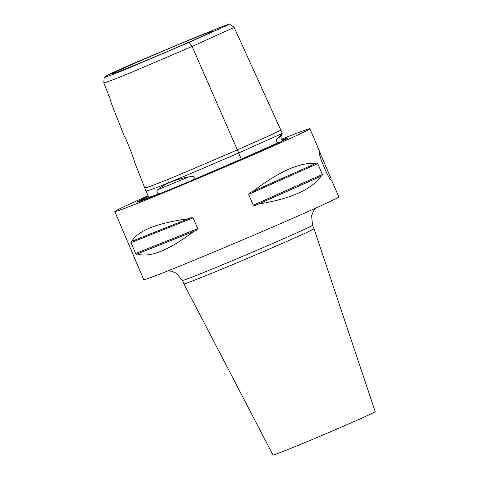 <?xml version="1.0" encoding="UTF-8"?>
<svg xmlns="http://www.w3.org/2000/svg" width="479" height="479" viewBox="0 0 479 479"><rect width="100%" height="100%" fill="white"/><g stroke="black" fill="none" stroke-linecap="round" stroke-linejoin="round"><path stroke-width="0.72" d="M148.089 195.755A105.991 2.03 -23 0 0 114.81 211.55L143.73 279.676A105.991 2.03 -23 0 0 236.129 242.661A105.991 2.03 -23 0 0 338.857 196.851L331.474 180.02M331.492 180.014C329.821 182.134 317.266 152.556 319.661 152.142L331.061 178.481M313.99 228.687A70.658 1.353 -23 0 1 245.499 259.223A70.658 1.353 -23 0 1 183.906 283.903L273 455.05A55.516 1.066 -23 0 0 321.397 435.656A55.516 1.066 -23 0 0 375.207 411.665L313.99 228.687A70.658 1.353 -23 0 0 313.984 228.687L312.512 225.214L311.637 215.616L313.44 211.041L315.643 208.149M212.466 31.291A54.438 1.042 157 0 1 161.579 53.959A54.438 1.042 157 0 1 112.32 73.748A54.438 1.042 157 0 1 112.385 73.64A54.438 1.042 157 0 1 163.824 50.738A54.438 1.042 157 0 1 212.538 31.207A54.438 1.042 157 0 1 212.466 31.291M144.718 187.804C146.107 188.696 176.991 176.044 237.362 149.861L238.716 152.945C178.278 179.158 147.358 191.822 145.951 190.935L134.264 161.363C135.377 162.201 124.75 135.264 124.253 136.012L111.481 103.692L109.673 97.686L103.793 82.867C105.416 82.633 110.99 80.861 134.018 71.281L192.097 46.463L234.171 27.417L280.856 130.15L270.108 135.353L237.362 149.861L192.097 46.463L189.013 42.368L125.72 69.317C111.002 75.251 103.835 77.903 104.206 77.275L103.793 82.867M105.039 76.891L105.039 76.568A16.825 0.323 157 0 1 106.769 75.993A16.825 0.323 157 0 1 104.206 77.275M105.039 76.568C106.871 75.323 115.822 71.155 131.899 64.06L194.396 37.787L225.956 25.189L229.698 23.95L225.783 25.986L189.013 42.368M192.133 180.248L241.308 159.148L278.586 142.568A76.209 1.461 157 0 1 192.133 180.248C194.588 178.547 194.953 177.278 193.235 176.446L188.93 176.823C174.38 179.823 164.147 184.014 158.226 189.403C156.028 190.265 156.962 194.085 159.19 193.738C152.615 196.264 149.107 197.384 148.658 197.097L146.059 190.971M241.308 159.148L238.68 152.957M279.55 136.527C283.64 131.941 282.993 132.491 277.61 138.18C275.383 139.227 276.048 143.221 278.586 142.568M277.61 138.18A76.526 1.467 157 0 0 281.095 136.222L282.173 133.252M238.716 152.945L279.868 134.533L282.245 133.216L280.856 130.15M159.19 193.738A76.209 1.461 157 0 1 142.221 199.893A76.209 1.461 157 0 1 142.317 199.779A76.209 1.461 157 0 1 148.448 196.606M281.981 139.964A81.64 1.563 157 0 1 287.526 138.275A81.64 1.563 157 0 1 212.987 171.578A81.64 1.563 157 0 1 137.245 202.06A81.64 1.563 157 0 1 148.364 196.408M114.81 211.55A105.991 2.03 -23 0 0 207.209 174.536A105.991 2.03 -23 0 0 309.937 128.725A105.991 2.03 -23 0 0 281.401 139.293M315.655 163.519A105.991 2.03 -23 0 0 316.679 163.028L317.763 163.62L322.361 174.458L322.068 175.721A105.991 2.03 157 0 1 321.044 176.218L258.283 204.12A105.991 2.03 157 0 1 255.6 205.275L253.277 205.18L248.673 194.336L250.212 192.582A105.991 2.03 -23 0 0 252.894 191.426C279.203 171.392 300.123 162.094 315.655 163.519L252.894 191.426M321.044 176.218C311.739 189.462 290.819 198.767 258.283 204.12M188.265 218.771A105.991 2.03 -23 0 0 190.858 217.694L193.121 217.843L197.719 228.681L196.246 230.387A105.991 2.03 157 0 1 193.654 231.465L137.216 253.996A105.991 2.03 157 0 1 136.467 254.247L135.593 253.481L130.989 242.643L131.078 241.554A105.991 2.03 -23 0 0 131.827 241.296C138.072 230.65 156.884 223.142 188.265 218.771L131.827 241.296M193.654 231.465C168.506 250.517 149.693 258.025 137.216 253.996M188.93 176.823A76.526 1.467 157 0 1 158.226 189.403M137.982 201.946A81.28 1.557 157 0 1 142.982 199.348M282.341 140.239A81.28 1.557 157 0 1 286.927 138.718M322.068 175.721L255.6 205.275M322.361 174.458L253.277 205.18M317.763 163.62L248.673 194.336M196.246 230.387L136.467 254.247M197.719 228.681L135.593 253.481M193.121 217.843L130.989 242.643M183.906 283.903L182.427 280.431A70.658 1.353 -23 0 0 244.027 255.75A70.658 1.353 -23 0 0 312.422 225.34A70.658 1.353 -23 0 0 312.512 225.214M229.698 23.95L234.165 27.411M141.952 200.611L142.221 199.893M281.095 136.222L281.119 138.766L282.125 140.084L283.215 140.652M182.427 280.431L176.134 273.132L171.59 271.258L167.979 270.827M320.361 153.286L309.937 128.725"/></g></svg>
